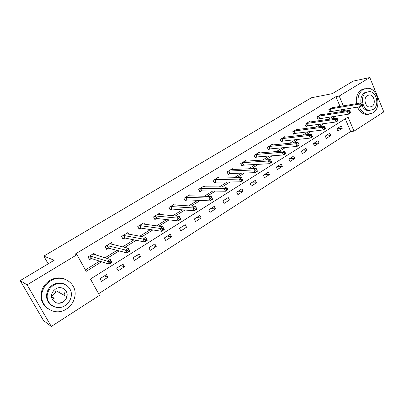 <?xml version="1.0" encoding="UTF-8"?>
<svg xmlns="http://www.w3.org/2000/svg" width="404" height="404" viewBox="0 0 404 404"><rect width="100%" height="100%" fill="white"/><g stroke="black" fill="none" stroke-linecap="round" stroke-linejoin="round"><path stroke-width="0.61" d="M59.166 291.446L59.045 291.91M53.464 285.209L54.535 284.739M51.303 326.462L43.486 320.513L20.2 280.613L54.212 260.237L43.789 256.116L311.348 97.798L332.305 93.632L353.182 81.123L369.801 77.538L383.8 111.918L353.995 131.154L348.041 117.034L90.461 279.038L99.51 295.359L51.303 326.462L27.103 284.87L76.967 254.707L86.193 271.347L101.591 261.782M98.611 293.738L350.637 131.532L353.995 131.154M43.789 256.116L48.187 263.847M350.637 131.532L345.253 118.791M341.269 125.937L336.87 128.719L337.875 131.073L342.269 128.28L341.269 125.937M329.755 133.224L325.26 136.067L326.291 138.441L330.775 135.587L329.755 133.224M317.999 140.668L313.413 143.572L314.458 145.96L319.039 143.051L317.999 140.668M305.995 148.268L301.308 151.232L302.379 153.641L307.055 150.667L305.995 148.268M293.728 156.035L288.941 159.065L290.037 161.489L294.814 158.449L293.728 156.035M281.199 163.963L276.311 167.064L277.427 169.508L282.31 166.403L281.199 163.963M268.397 172.074L263.398 175.235L264.539 177.699L269.529 174.528L268.397 172.074M255.308 180.361L250.197 183.593L251.364 186.077L256.469 182.835L255.308 180.361M241.925 188.83L236.699 192.142L237.895 194.642L243.112 191.324L241.925 188.83M228.24 197.495L222.892 200.879L224.119 203.404L229.452 200.01L228.24 197.495M214.241 206.358L208.772 209.822L210.024 212.363L215.483 208.893L214.241 206.358M199.914 215.428L194.319 218.973L195.597 221.533L201.187 217.983L199.914 215.428M185.254 224.71L179.522 228.336L180.835 230.921L186.557 227.285L185.254 224.71M170.246 234.214L164.377 237.926L165.721 240.531L171.579 236.81L170.246 234.214M154.878 243.945L148.864 247.748L150.243 250.374L156.237 246.561L154.878 243.945M139.133 253.914L132.977 257.813L134.386 260.454L140.526 256.55L139.133 253.914M122.998 264.125L116.69 268.12L118.135 270.786L124.432 266.786L122.998 264.125M106.464 274.594L99.995 278.689L101.475 281.381L107.934 277.275L106.464 274.594M340.027 106.439L335.901 96.682L75.154 254.111L76.967 254.707M85.416 269.938L99.606 261.141M104.99 257.803L117.008 250.354M122.609 246.884L133.966 239.84M139.769 236.244L150.5 229.588M156.494 225.876L166.625 219.594M172.796 215.771L182.35 209.843M188.688 205.914L197.697 200.328M204.192 196.304L212.676 191.047M219.322 186.926L227.3 181.977M234.083 177.775L241.582 173.124M248.495 168.842L255.535 164.473M262.57 160.115L269.17 156.025M276.321 151.591L282.492 147.763M289.754 143.263L295.521 139.688M302.884 135.123L308.262 131.79M315.721 127.164L320.72 124.063M328.27 119.387L332.911 116.509M340.547 111.777L341.925 110.923L341.39 109.666M333.441 107.55L333.214 107.01L328.75 109.742L329.77 112.13L330.977 111.388M321.776 114.721L321.534 114.155L316.973 116.943L318.019 119.352L319.246 118.594M309.863 122.048L309.6 121.453L304.944 124.301L306.01 126.725L307.267 125.952M297.692 129.532L297.415 128.906L292.658 131.815L293.748 134.259L295.031 133.466M285.264 137.183L284.966 136.517L280.108 139.491L281.219 141.956L282.532 141.148M272.569 145.006L272.245 144.299L267.276 147.339L268.418 149.818L269.756 148.995M259.59 153L259.242 152.252L254.167 155.358L255.328 157.858L256.697 157.015M246.324 161.181L245.95 160.383L240.759 163.554L241.946 166.079L243.349 165.216M232.765 169.549L232.356 168.695L227.048 171.942L228.26 174.483L229.694 173.604M218.897 178.119L218.453 177.199L213.019 180.522L214.261 183.083L215.731 182.184M204.712 186.89L204.227 185.901L198.667 189.299L199.94 191.885L201.439 190.961M190.203 195.879L189.668 194.804L183.977 198.283L185.279 200.889L186.815 199.945M175.356 205.096L174.76 203.919L168.938 207.479L170.271 210.105L171.841 209.141M160.166 214.544L159.504 213.251L153.535 216.903L154.899 219.549L156.51 218.559M144.617 224.245L143.869 222.811L137.759 226.548L139.158 229.219L140.809 228.204M128.704 234.209L127.856 232.603L121.589 236.436L123.023 239.128L124.715 238.087M112.423 244.46L111.443 242.642L105.02 246.571L106.489 249.283L108.227 248.218M95.763 255.025L94.617 252.934L88.032 256.959L89.542 259.696L91.319 258.605M20.2 280.613L27.103 284.87M335.901 96.682L339.198 96.051L369.801 77.538M343.86 111.257L345.243 110.398L344.713 109.13M343.339 105.883L339.198 96.051M107.015 258.414L119.114 250.894M124.75 247.394L136.188 240.284M142.026 236.658L152.828 229.947M158.858 226.2L169.054 219.867M175.26 216.009L184.881 210.035M191.254 206.075L200.313 200.445M206.848 196.384L215.377 191.082M222.059 186.936L230.083 181.946M236.901 177.709L244.44 173.028M251.389 168.71L258.464 164.312M265.539 159.918L272.17 155.798M279.356 151.333L285.557 147.48M292.849 142.95L298.647 139.35M306.04 134.754L311.439 131.401M318.933 126.745L323.957 123.624M331.533 118.912L336.199 116.019M341.925 110.923L345.243 110.398M336.956 128.927L342.269 128.28M325.311 136.183L330.775 135.587M313.418 143.587L319.039 143.051M301.495 151.116L307.055 150.667M289.355 158.802L294.814 158.449M276.947 166.655L282.31 166.403M264.277 174.679L269.529 174.528M251.328 182.876L256.469 182.835M238.097 191.254L243.112 191.324M224.563 199.823L229.452 200.01M210.726 208.58L215.483 208.893M196.576 217.544L201.187 217.983M182.098 226.71L186.557 227.285M167.276 236.093L171.579 236.81M152.106 245.698L156.237 246.561M136.572 255.53L140.526 256.55M120.665 265.605L124.432 266.786M104.363 275.927L107.934 277.275M54.313 298.157L52.257 299.162M362.641 104.803L362.221 103.783L361.449 104.267L361.873 105.282L362.641 104.803L362.575 105.358L360.651 106.565L359.595 104.025L329.957 109.004M361.449 104.267L359.595 104.025L361.524 102.823L332.012 107.747M361.873 105.282L360.651 106.565L329.629 111.797M362.221 103.783L361.524 102.823M359.171 106.802C361.166 111.241 364.095 113.711 367.943 114.211L372.902 112.953C382.189 107.742 377.609 87.476 367.241 88.259L363.231 89.451C359.065 92.435 357.383 97.081 358.181 103.384M365.044 88.622L361.519 89.784C357.363 92.758 355.682 97.389 356.479 103.671M360.994 102.909C360.373 98.334 361.575 94.955 364.595 92.768L367.372 91.905M373.16 109.449C379.836 105.722 376.609 91.137 369.17 91.602L366.186 92.471C359.6 96.001 362.428 110.322 369.68 110.348L373.16 109.449M367.428 95.506C363.176 97.803 365.044 107.06 369.741 107.025L371.922 106.444C376.22 104.065 374.185 94.698 369.413 94.94L367.428 95.506M370.099 110.363L368.084 110.59C365.458 110.302 363.403 108.696 361.918 105.772M357.464 107.075C359.459 111.499 362.383 113.958 366.226 114.458L368.837 114.236M66.867 296.758C68.746 290.415 61.267 285.103 55.656 288.895L53.409 290.905L51.99 293.551C49.52 300.127 57.353 305.964 63.105 301.945C65.029 300.677 66.286 298.95 66.867 296.758L55.989 290.739C55.434 292.809 54.237 294.435 52.404 295.627L51.586 296.071M66.559 308.919C70.887 306.025 73.609 302.096 74.72 297.137C78.068 283.84 62.443 273.038 50.556 280.906C46.955 283.169 44.39 286.274 42.849 290.229C36.774 304.606 54.04 317.847 66.559 308.919M65.968 279.548C60.645 277.053 55.242 277.366 49.742 280.487C46.157 282.734 43.597 285.83 42.066 289.764C39.617 297.809 41.577 304.161 47.955 308.823M51.853 305.52C47.111 302.273 45.561 297.708 47.207 291.829C48.283 288.875 50.152 286.557 52.818 284.865C56.929 282.527 60.943 282.351 64.872 284.325M65.145 305.52C68.2 303.495 70.155 300.738 71.013 297.248C73.69 287.512 62.236 279.482 53.586 285.274C50.909 286.966 49.03 289.299 47.95 292.264C43.859 302.566 56.166 311.863 65.145 305.52M64.342 294.279L65.004 291.946M66.342 296.47L66.468 295.996M57.807 291.744L57.929 291.294M59.666 303.182L62.08 302.076M51.838 297.995L53.702 297.097M350.5 112.403L350.071 111.378L349.278 111.873L349.712 112.898L350.5 112.403L350.465 112.948L348.5 114.18L347.42 111.615L318.206 116.19M349.278 111.873L347.42 111.615L349.389 110.388L320.306 114.908M349.712 112.898L348.5 114.18L317.867 119.008M350.071 111.378L349.389 110.388M338.082 120.18L337.643 119.145L336.835 119.65L337.274 120.685L338.082 120.18L338.082 120.705L336.072 121.968L334.966 119.382L306.207 123.528M336.835 119.65L334.966 119.382L336.981 118.125L308.348 122.22M337.274 120.685L336.072 121.968L307.696 125.846L305.853 126.371M337.643 119.145L336.981 118.125M325.382 128.134L324.927 127.088L324.104 127.603L324.553 128.649L325.382 128.134L325.417 128.644L323.357 129.931L322.23 127.326L293.945 131.027M324.104 127.603L322.23 127.326L324.291 126.043L296.137 129.689M324.553 128.649L323.357 129.931L295.46 133.365L293.582 133.891M324.927 127.088L324.291 126.043M312.383 136.269L311.923 135.219L311.08 135.744L311.54 136.799L312.383 136.269L312.459 136.764L310.353 138.082L309.196 135.456L281.421 138.688M311.08 135.744L309.196 135.456L311.307 134.138L283.659 137.32M311.54 136.799L310.353 138.082L282.957 141.047L281.048 141.572M311.923 135.219L311.307 134.138M299.086 144.597L298.612 143.536L297.748 144.077L298.223 145.137L299.086 144.597L299.197 145.071L297.041 146.42L295.859 143.773L268.625 146.516M297.748 144.077L295.859 143.773L298.021 142.425L270.912 145.117M298.223 145.137L297.041 146.42L270.175 148.899L268.231 149.419M298.612 143.536L298.021 142.425M285.466 153.121L284.987 152.05L284.103 152.606L284.583 153.677L285.466 153.121L285.623 153.576L283.416 154.959L282.209 152.288L255.54 154.515M284.103 152.606L282.209 152.288L284.416 150.909L257.878 153.086M284.583 153.677L283.416 154.959L257.116 156.924L255.136 157.444M284.987 152.05L284.416 150.909M271.528 161.852L271.034 160.772L270.125 161.337L270.624 162.418L271.528 161.852L271.725 162.287L269.468 163.701L268.226 161.004L242.163 162.696M270.125 161.337L268.226 161.004L270.488 159.595L244.551 161.236M270.624 162.418L269.468 163.701L243.758 165.13L241.743 165.645M271.034 160.772L270.488 159.595M255.813 170.286L256.318 171.372L257.247 170.791L256.742 169.705L255.813 170.286L253.909 169.938L256.227 168.488L257.489 171.205L255.177 172.654L253.909 169.938L228.482 171.064M230.926 169.569L256.227 168.488L256.742 169.705M256.318 171.372L255.177 172.654L230.098 173.523L228.048 174.033M257.247 170.791L257.489 171.205M241.148 179.447L241.668 180.548L242.617 179.952L242.097 178.856L241.148 179.447L239.239 179.083L241.612 177.603L242.91 180.341L240.537 181.825L239.239 179.083L214.489 179.623M216.988 178.093L241.612 177.603L242.097 178.856M241.668 180.548L240.537 181.825L216.13 182.108L214.034 182.613M242.617 179.952L242.91 180.341M226.114 188.845L226.649 189.951L227.624 189.34L227.088 188.234L226.114 188.845L224.2 188.461L226.634 186.946L227.962 189.708L225.533 191.228L224.2 188.461L200.172 188.38M202.732 186.815L226.634 186.946L227.088 188.234M226.649 189.951L225.533 191.228L201.833 190.89L199.697 191.39M227.624 189.34L227.962 189.708M210.706 198.475L211.252 199.591L212.252 198.965L211.706 197.849L210.706 198.475L208.787 198.076L211.282 196.521L212.645 199.303L210.151 200.869L208.787 198.076L185.517 197.344M188.138 195.738L211.282 196.521L211.706 197.849M211.252 199.591L210.151 200.869L187.203 199.879L185.022 200.374M212.252 198.965L212.645 199.303M194.9 208.348L195.46 209.479L196.485 208.838L195.925 207.707L194.9 208.348L192.976 207.934L195.536 206.338L196.935 209.151L194.38 210.752L192.976 207.934L170.513 206.515M173.195 204.879L195.536 206.338L195.925 207.707M195.46 209.479L194.38 210.752L172.225 209.08L169.993 209.57M196.485 208.838L196.935 209.151M178.689 218.483L179.265 219.619L180.315 218.963L179.74 217.822L178.689 218.483L176.76 218.049L179.391 216.408L180.82 219.246L178.199 220.887L176.76 218.049L155.151 215.913M157.898 214.231L179.391 216.408L179.74 217.822M179.265 219.619L178.199 220.887L156.888 218.503L154.606 218.983M180.315 218.963L180.82 219.246M142.642 223.973L142.481 223.659M162.049 228.876L162.64 230.028L163.721 229.351L163.13 228.204L162.049 228.876L160.12 228.427L162.817 226.745L164.287 229.603L161.6 231.29L160.12 228.427L139.41 225.538M142.228 223.816L162.817 226.745L163.13 228.204M162.64 230.028L161.6 231.29L141.148 228.154L138.845 228.624M163.721 229.351L164.287 229.603M126.745 233.85L126.518 233.421M144.97 239.552L145.581 240.708L146.687 240.016L146.081 238.86L144.97 239.552L143.041 239.077L145.809 237.355L147.319 240.239L144.556 241.971L143.041 239.077L123.286 235.401M126.174 233.633L145.809 237.355L146.081 238.86M145.581 240.708L144.556 241.971L125.078 238.052L122.69 238.501M146.687 240.016L147.319 240.239M110.474 243.996L110.166 243.425M127.432 250.51L128.058 251.682L129.194 250.97L128.573 249.803L127.432 250.51L125.498 250.02L128.341 248.243L129.891 251.157L127.058 252.934L125.498 250.02L106.762 245.506M109.716 243.698L128.341 248.243L128.573 249.803M128.058 251.682L127.058 252.934L108.58 248.187L106.131 248.622M129.194 250.97L129.891 251.157M93.819 254.439L93.4 253.677M109.418 261.772L110.06 262.954L111.226 262.221L110.585 261.04L109.418 261.772L107.479 261.257L110.403 259.434L111.994 262.373L109.08 264.196L107.479 261.257L89.814 255.868M92.849 254.015L110.403 259.434L110.585 261.04M110.06 262.954L109.08 264.196L91.663 258.58L89.153 258.994M111.226 262.221L111.994 262.373M330.396 108.888L331.416 111.272M330.098 108.959L331.118 111.347M318.64 116.079L319.68 118.483M318.347 116.15L319.387 118.554M306.636 123.422L307.696 125.846M306.343 123.488L307.409 125.912M294.375 130.921L295.46 133.365M294.087 130.987L295.173 133.431M281.846 138.587L282.957 141.047M281.558 138.648L282.669 141.107M269.044 146.42L270.175 148.899M268.761 146.475L269.892 148.955M255.954 154.424L257.116 156.924M255.676 154.48L256.833 156.979M242.572 162.61L243.758 165.13M242.299 162.661L243.481 165.18M228.886 170.978L230.098 173.523M228.619 171.028L229.831 173.569M214.888 179.543L216.13 182.108M214.62 179.588L215.862 182.148M200.566 188.304L201.833 190.89M200.303 188.345L201.571 190.93M185.906 197.273L187.203 199.879M185.648 197.309L186.946 199.914M170.892 206.454L172.225 209.08M170.645 206.484L171.973 209.11M155.525 215.857L156.888 218.503L155.51 215.857M155.277 215.882L156.641 218.529M139.779 225.488L141.178 228.159M139.537 225.513L140.935 228.179M123.644 235.36L125.078 238.052M123.412 235.375L124.841 238.062M107.111 245.475L108.58 248.187M106.883 245.486L108.348 248.197M90.158 255.843L91.663 258.58M89.935 255.848L91.44 258.585M368.079 95.182L369.413 94.94M368.084 110.59L369.68 110.348M367.943 114.211L366.226 114.458M47.207 291.829L47.95 292.264M42.849 290.229L42.066 289.764M139.749 225.488L141.148 228.154M123.604 235.355L125.033 238.047M107.055 245.465L108.519 248.177M90.087 255.833L91.592 258.57"/></g></svg>
